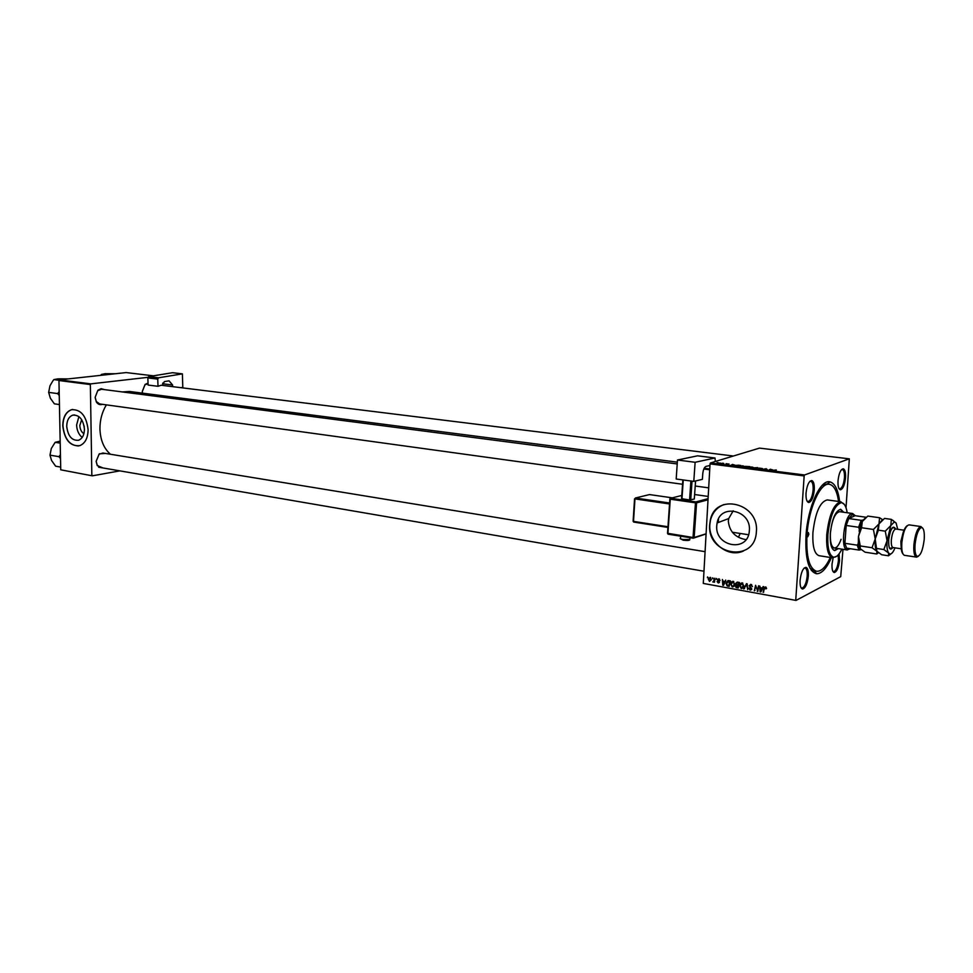 <?xml version="1.0" encoding="UTF-8"?>
<svg xmlns="http://www.w3.org/2000/svg" width="973" height="973" viewBox="0 0 973 973"><rect width="100%" height="100%" fill="white"/><g stroke="black" fill="none" stroke-linecap="round" stroke-linejoin="round"><path stroke-width="1.46" d="M83.885 433.727C81.391 432.012 80.029 429.263 79.822 425.481L81.671 419.679M84.116 426.004L84.274 426.989M66.723 426.405C67.964 436.208 71.917 440.83 78.606 440.246C82.352 438.665 84.298 434.955 84.432 429.105C83.228 419.399 79.336 414.741 72.744 415.155C68.852 416.675 66.845 420.421 66.723 426.405M78.91 416.59L76.599 424.994C76.879 430.431 78.74 434.578 82.182 437.436M62.759 425.846C64.546 439.93 70.226 446.534 79.822 445.646C85.162 443.36 87.911 438.057 88.105 429.713C86.402 415.86 80.856 409.195 71.443 409.718C65.823 411.883 62.929 417.259 62.759 425.846M72.756 409.451L71.625 409.694C66.018 411.847 63.123 417.222 62.953 425.821C64.376 438.774 69.57 445.488 78.509 445.975M746.011 539.638C735.308 537.716 729.409 531.538 728.315 521.102L728.704 518.548L733.228 510.801M749.368 530.528L749.307 531.282C747.738 552.883 714.62 546.68 716.76 525.554L717.101 522.975C720.263 503.138 751.411 510.107 749.368 530.528M709.694 524.544C706.605 555.024 754.634 563.635 756.349 532.182L756.386 531.672C759.268 502.652 715.264 492.472 710.302 520.312L709.694 524.544M723.973 504.537C716.931 507.347 712.418 512.589 710.448 520.263L709.84 524.496C708.149 542.277 728.108 558.283 743.421 551.022M845.525 477.828C844.698 485.004 843.007 488.993 840.453 489.772C838.592 489.249 837.777 486.232 838.021 480.735C838.908 473.267 840.66 469.29 843.275 468.791C845.038 469.533 845.78 472.537 845.525 477.828M838.921 488.458L839.76 488.86C842.119 488.142 843.688 484.469 844.455 477.84C844.686 472.963 843.992 470.178 842.375 469.497L841.463 469.667M839.054 553.892L839.541 560.266C838.653 567.648 836.902 571.735 834.275 572.525C832.547 572.027 831.793 569.205 832.037 564.072L833.131 557.894M832.815 571.2L833.606 571.601C836.038 570.871 837.656 567.101 838.471 560.29L838.179 554.951M808.32 576.101C807.383 583.885 805.474 588.191 802.567 589.03C800.694 588.495 799.867 585.576 800.098 580.273C801.095 572.173 803.066 567.867 806.033 567.344C807.785 568.11 808.551 571.029 808.32 576.101M800.937 587.534L801.886 588.057C804.574 587.291 806.337 583.314 807.201 576.125C807.408 571.443 806.702 568.743 805.085 568.05L804.014 568.232M814.267 489.93C813.404 497.495 811.555 501.691 808.733 502.506C806.702 501.959 805.802 498.833 806.033 493.116C806.97 485.235 808.879 481.039 811.774 480.54C813.671 481.331 814.51 484.469 814.267 489.93M807.006 501.034L808.028 501.545C810.631 500.803 812.333 496.935 813.136 489.942C813.355 484.895 812.589 482.012 810.825 481.282L809.718 481.513M102.433 404.33C100.012 405.145 97.993 404.379 96.388 402.031L95.111 397.41L97.908 390.234L101.131 388.665L104.354 389.589M677.208 463.939L101.642 389.249L97.726 390.672L95.147 397.3L96.327 401.557L99.745 403.953L682.56 484.262M103.053 467.977L97.227 465.581L96.132 461.36L99.27 453.819L105.583 453.442M102.931 453.017L99.064 454.245L96.169 461.214L97.178 465.106L100.401 467.526M142.435 393.141L142.289 391.535L145.123 384.42L148.042 383.094M148.054 383.63L144.916 384.858L142.301 391.426L142.472 393.153M831.392 557.638C826.636 568.439 821.674 573.802 816.529 573.754C808.587 571.54 805.072 558.818 806.009 535.588C807.663 507.042 820.519 478.923 829.993 481.878C834.956 483.289 838.167 489.869 839.626 501.594M810.059 568.293L814.498 570.908L816.529 573.754M677.33 462.163L129.482 391.474L122.416 391.937M106.361 404.865C102.043 412.041 99.903 420.044 99.939 428.874C100.341 439.978 103.831 448.431 110.411 454.233M740.21 533.459L738.471 537.205M718.329 522.501L718.488 518.974M710.047 463.89L710.448 462.966L804.537 474.97L804.16 475.943L710.047 463.89L703.284 583.423L796.036 600.426L840.721 576.636L842.983 549.319M796.036 600.426L703.284 583.423M804.537 474.97L849.32 458.83L846.024 507.772M739.65 465.921L744.284 466.359L739.614 465.933M734.591 464.96L730.893 465.264L732.56 464.413L734.579 465.094M776.284 469.959L771.857 470.494L776.272 470.105M759.062 468.086L762.431 468.56L759.049 468.317M752.165 467.977L757.699 467.612L756.179 468.5L756.897 467.66L752.165 467.977M748.796 467.089L753.467 467.526L748.772 467.502M717.04 462.589L718.074 462.576L717.04 462.589M710.448 462.966L759.475 448.115L849.32 458.83M745.33 466.371L749.867 466.614L746.546 467.271L744.406 466.979L745.318 466.554M772.526 469.789L768.828 470.105L770.385 469.229L772.513 469.923M767.198 469.473L762.917 469.351L766.213 468.694L767.186 469.679M728.984 463.951L726.077 464.145L728.984 464.048M738.166 465.155L740.721 465.459L737.388 466.103L735.053 465.386L738.154 465.264M717.369 462.941L720.884 463.197L717.344 463.233M722.221 463.257L723.267 463.233L722.221 463.257M723.876 463.622L721.309 463.744L723.863 463.805M726.016 463.732L727.062 463.72L726.016 463.732M716.408 578.461L716.797 579.349L716.408 578.461M712.662 577.816L713.051 578.692L712.662 577.816M733.095 581.295L734.761 584.469L733.91 586.427L732.255 586.999L730.577 583.788L733.095 581.295M725.7 580.078L723.474 585.381L722.793 585.26L722.392 579.507L723.036 581.173L724.958 581.501L725.7 580.078M737.291 582.097L739.468 582.474L738.203 587.972L736.062 587.497L735.393 586.087L736.233 584.846L735.637 583.435L737.291 582.097M746.473 583.691L747.191 583.824L747.69 589.638L746.692 584.554L743.725 588.945L746.473 583.691M766.566 588.385L765.897 588.872L765.435 587.595L764.608 588.531L763.1 592.35L764.048 588.288L765.508 586.926L766.566 588.385M758.563 585.795L757.845 591.426L755.96 586.22L754.306 590.806L755.607 585.284L757.493 590.489L758.563 585.795M804.16 475.943L795.768 599.782M763.136 586.585L763.756 586.695L760.825 591.949L760.12 591.827L759.718 586.001L760.387 587.68L762.358 588.033L763.136 586.585M750.925 584.396L752.506 586.61L750.852 585.053L749.672 585.782L751.788 588.908L750.159 590.149L748.663 588.106L750.219 589.492L751.217 588.884L749.101 585.758L750.925 584.396M742.131 582.863L743.834 585.928L742.958 588.02L741.28 588.592L739.577 585.466L742.131 582.863M720.081 580.431L718.779 579.324L718.025 579.726L719.497 582.024L718.269 582.985L717.077 581.526L718.925 582.097L717.454 579.762L718.84 578.813L720.081 580.431M728.85 580.626L730.443 580.905L729.191 586.378L727.172 585.953L726.113 583.508L727.974 580.613L728.85 580.626M710.168 577.305L711.324 579.726L709.499 581.44L708.368 578.996L710.168 577.305M714.802 578.181L714.474 582.243L714.097 581.331L713.148 582.085L714.802 578.181M707.553 576.928L707.943 577.804L707.553 576.928M58.952 380.528L59.414 379.871L90.817 383.873L90.355 384.554L58.952 380.528L60.74 469.813L92.326 475.833L119.922 470.871M92.326 475.833L60.74 469.813M90.817 383.873L147.945 377.329M153.418 375.821L126.113 372.574L59.414 379.871M90.355 384.554L91.839 475.311M826.904 483.97L822.258 485.259M757.955 590.976L757.237 591.329M754.999 590.465L754.306 590.806M758.137 590.173L757.493 590.489M761.19 591.304L760.12 591.827M763.27 587.583L762.358 588.033M761.117 590.197L761.993 588.641L760.424 588.361L760.594 591.28L762.066 589.735M762.929 588.179L761.993 588.641M761.433 590.866L760.594 591.28M761.433 587.874L760.424 588.361M766.554 588.543L765.897 588.872M766.128 587.242L765.435 587.595M763.781 592.01L763.1 592.35M764.79 587.923L764.048 588.288M765.386 587.583L765.617 586.95M751.679 584.651L750.852 585.053M751.643 589.516L750.159 590.149M750.451 585.028L750.67 584.359M744.625 588.507L743.725 588.945M743.007 587.972L741.28 588.592M740.173 585.442L739.553 585.734M741.256 583.666L741.791 582.839M742.618 583.022L740.137 585.685L741.341 587.923L743.275 585.782L742.058 583.52L742.837 583.143M743.591 586.999L742.533 587.51M740.453 583.459L740.039 585.247M736.95 587.084L736.062 587.497M736.05 585.782L735.393 586.087M736.293 583.265L735.624 583.581M736.999 582.778L737.254 582.097M737.716 584.773L736.476 585.357M737.777 587.23L738.179 585.515L736.318 585.43L736.816 587.06L738.446 586.914M738.848 585.199L738.179 585.515M738.325 584.87L738.75 583.022L737.133 582.766L736.184 583.703L737.12 584.664L738.994 584.554M739.419 582.705L738.75 583.022M738.215 582.255L737.133 582.766M719.424 579.032L718.779 579.324M719.4 582.462L718.269 582.985M717.466 579.616L718.451 579.312M718.196 579.434L717.454 579.762M723.803 584.785L722.793 585.26M725.809 581.112L724.958 581.501M723.766 583.642L724.605 582.109L723.085 581.842L723.255 584.712L724.642 583.241M725.481 581.696L724.605 582.109M724.034 584.347L723.255 584.712M724.131 581.355L723.085 581.842M731.453 581.854L731.064 583.557M728.084 585.527L727.172 585.953M730.054 580.845L726.113 583.508M727.853 581.368L728.351 580.577M729.288 580.699L728.595 581.27M729.434 585.332L728.777 585.649L729.726 581.453L729.008 581.319M730.395 581.136L729.726 581.453M726.709 583.228L727.257 585.284L728.777 585.649M733.958 586.378L732.255 586.999M731.149 583.873L730.541 584.153M732.243 582.073L732.778 581.27M733.496 585.916L734.25 583.934L733.01 581.951L731.088 584.323L732.316 586.342L734.53 585.43M733.8 581.574L733.01 581.951M710.351 580.589L709.499 581.44M710.74 577.548L708.308 579.519M708.903 579.227L709.548 580.942L710.789 579.555L710.144 577.816M713.136 578.303L712.491 578.594M714.559 581.854L713.914 582.146M714.741 581.039L714.097 581.331M714.206 581.282L712.783 581.878M716.882 578.947L716.225 579.239M708.016 577.415L707.371 577.707M746.352 467.113L744.771 466.772L746.352 467.235M747.775 466.833L745.89 466.444L747.763 467.028M751.387 467.648L752.907 467.441L752.275 467.028L749.356 467.174L751.375 467.77M770.458 469.971L771.93 469.837L770.458 470.117M766.225 469.777L766.286 468.864M732.523 465.143L733.995 465.009L732.523 465.276M737.206 465.945L739.76 465.459L735.661 465.447L737.193 466.079M742.204 466.481L743.725 466.274L743.104 465.872L740.185 466.006L742.192 466.602M718.171 463.27L720.3 463.136L718.171 463.367M807.286 535.028L807.76 536.768L808.855 534.323L808.381 532.572L807.286 535.028M843.713 512.272L840.769 509.329C835.576 510.606 832.097 518.645 830.322 533.423C829.86 543.639 831.319 549.356 834.725 550.572L838.373 548.602M834.311 550.475L837.571 548.48M847.191 512.759C846.169 506.325 844.211 502.968 841.329 502.688C834.603 504.89 830.127 515.508 827.889 534.542C827.269 547.617 829.093 555.133 833.35 557.091C836.184 557.638 839.018 554.987 841.852 549.137M836.622 556.325L832.414 557.784C828.011 555.778 826.126 548.03 826.758 534.566C829.069 514.948 833.691 504.014 840.623 501.752L844.26 504.367M840.964 501.776L827.257 499.915C820.093 501.63 815.313 512.491 812.929 532.499C812.333 546.315 814.389 554.051 819.084 555.692L832.742 557.857M838.58 501.46C837.023 490.951 833.922 485.223 829.276 484.286C820.324 482.231 808.514 508.599 806.97 535.162C806.07 556.678 809.256 568.706 816.529 571.248C821.236 571.662 825.846 567.077 830.346 557.48M841.073 539.297C838.981 545.172 836.719 548.054 834.299 547.969C831.295 546.911 830.005 541.876 830.419 532.888C831.976 519.886 835.041 512.82 839.614 511.689L852.64 513.513L854.805 515.325M842.91 512.151L840.368 509.305M59.171 391.632L57.662 393.591L48.65 392.374L49.976 385.807L52.688 381.112L53.868 379.592L58.027 378.838L68.414 378.886M59.134 380.273L53.868 379.592M57.662 393.591L59.256 395.537M59.438 404.549L54.366 403.844L50.365 398.2L48.65 392.374M105.108 374.873L101.423 374.423L105.23 373.705L115.24 373.754M100.73 375.274L101.423 374.423M60.435 454.707L58.939 456.665L60.521 458.563M60.204 443.129L55.169 442.314L60.168 441.158M58.939 456.665L49.988 455.145L51.301 448.504L55.169 442.314M60.691 467.076L55.656 466.201L51.557 460.472L49.988 455.145M861.154 520.324L862.601 520.154L859.317 529.117L858.612 527.257L861.154 520.324L848.76 518.56L852.129 514.656L855.097 515.702L848.76 518.56L846.194 525.456L844.892 543.299L846.595 548.152L847.982 549.222L850.134 548.699M849.879 548.869L847.033 549.915C840.21 549.015 844.163 515.97 851.375 513.72L852.64 513.513M858.612 527.257L846.194 525.456L844.892 543.299L857.274 545.184L858.235 543.566L860.363 549.867L861.02 549.538M860.363 549.867L858.928 550.049L857.274 545.184M846.595 548.152L858.928 550.049M863.367 519.801L862.601 520.154M855.097 515.702L866.165 517.259M859.317 529.117L859.147 531.307M858.393 541.389L858.235 543.566M902.956 553.917C901.436 552.165 900.876 548.346 901.266 542.472C902.251 533.654 904.185 528.084 907.091 525.773M909.366 524.97L909.001 524.861C905.571 525.87 903.187 531.83 901.837 542.739C901.412 550.292 902.299 554.488 904.525 555.34L916.116 557.055C914.206 555.705 913.477 551.533 913.915 544.539C915.131 534.274 917.357 528.278 920.592 526.563L922.526 527.925M924.204 539.529C924.654 531.793 923.705 527.804 921.358 527.536C918.305 529.166 916.201 534.822 915.058 544.515C914.632 551.119 915.325 555.072 917.125 556.337C920.446 556.106 922.805 550.499 924.204 539.529M882.706 519.74L879.568 517.733L867.807 516.079L862.273 521.54L861.604 527.743L873.438 529.458L875.201 538.981L872.039 547.738L860.241 545.95L858.478 536.5L861.604 527.743M879.568 517.733L878.984 523.924L873.438 529.458M872.039 547.738L876.88 551.253L876.782 553.99L865.07 552.19L860.229 548.711L860.241 545.95M876.782 553.99L878.461 552.737M875.201 538.981C874.824 544.929 875.384 549.015 876.88 551.253L875.201 538.981L878.388 530.176L878.984 523.924L875.201 538.981M881.684 520.604L878.984 523.924L884.506 518.414L891.341 519.375L890.806 525.615L887.048 540.733C886.646 546.704 887.181 550.815 888.653 553.053L889.638 553.88C891.013 554.342 892.448 553.126 893.944 550.219L894.978 547.848M864.912 518.305L862.273 521.54L858.478 536.5C858.113 542.216 858.66 546.23 860.108 548.541M897.702 529.3L896.109 523L894.321 521.978L885.272 531.173L887.048 540.733L883.837 549.538L888.653 553.053L888.483 555.79L881.684 554.744L876.88 551.253M896.109 523L891.341 519.375M888.483 555.79L891.073 553.771M883.837 549.538L876.977 548.492M885.272 531.173L878.388 530.176M918.354 556.313L916.517 557.176M180.905 387.68L182.802 387.351L182.389 373.863L172.537 372.708L148.674 376.6L158.587 377.779L182.389 373.863M172.647 386.658L172.586 384.98L162.722 383.776L162.783 385.442M158.587 377.779L157.76 379.129L158.003 386.293L161.226 385.247L733.399 456.009M162.309 385.381L164.34 381.623L169.047 380.832L172.586 384.98M157.76 379.129L147.847 377.925L148.103 385.065L158.003 386.293M147.847 377.925L148.674 376.6M162.722 383.776L162.673 383.094M693.785 481.392L676.186 479.008L677.476 460.022L695.123 462.284L693.785 481.392L702.384 479.336L702.786 473.583C703.248 469.558 704.343 467.149 706.082 466.371L709.962 465.495M715.337 461.482L715.009 457.991L697.556 455.826L677.476 460.022M714.912 458.003L695.123 462.284M703.832 469.022L709.718 469.789M695.573 480.966L694.296 499.04L689.577 499.964L681.562 498.675L682.864 479.908M692.022 481.161L690.708 499.988M689.577 499.964L690.903 481.003M683.265 479.969L681.964 498.869M758.454 588.823L757.76 589.176M750.791 587.206L750.086 587.546M738.179 587.072L736.816 587.728M738.288 584.87L737.254 585.357M738.726 582.341L737.692 582.839M729.227 585.503L727.853 586.147M715.094 579.458L714.425 579.762M766.079 469.752L766.128 469.059M892.983 547.544C889.906 551.022 888.458 548.48 888.629 539.918C890.55 528.266 892.898 524.629 895.695 529.008M891.341 539.869C891.086 544.466 891.645 547.033 893.044 547.556L890.21 548.273C889.14 548.565 888.629 545.78 888.69 539.893C889.541 532.681 891.073 528.546 893.25 527.512L895.756 529.02C893.628 529.628 892.156 533.24 891.341 539.869M901.144 546.96L900.876 541.28L903.358 531.927M680.638 536.184L680.504 538.13C679.64 538.58 680.468 539.03 682.985 539.492L689.808 539.516L689.857 538.835M667.551 533.265L669.862 499.1L667.527 533.277L693.031 537.485L695.464 502.834L670.263 499.185L667.928 533.496L668.171 534.201L693.19 538.166M709.767 468.974L704.197 468.244M708.016 499.794L696.595 502.846L694.15 537.497L706.094 533.788M681.793 495.452L670.689 498.273L695.877 501.91L708.089 498.663M708.21 496.449L694.625 494.527L708.21 496.437M669.509 503.965L634.955 498.906L633.508 521.382L667.965 526.758M649.611 494.588L672.355 497.848L649.49 494.576L635.381 498.006L669.582 503.005M667.928 527.402L633.764 522.075L667.928 527.427M633.119 521.273L633.764 522.075L633.119 521.175L634.591 498.821M689.079 539.687C689.358 540.465 687.437 540.635 683.289 540.185M633.155 521.297L633.654 522.027M706.082 533.946L693.263 538.203L694.15 537.497L693.031 537.485L693.263 538.203L668.171 534.201L667.514 533.386L668.074 534.153M669.874 498.991L670.689 498.273L669.935 498.711M695.464 502.834L696.595 502.846L695.877 501.91L695.464 502.834M839.76 488.86L840.453 489.772M833.606 571.601L834.275 572.525M801.886 588.057L802.567 589.03M808.028 501.545L808.733 502.506M801.144 587.923L801.801 588.045M807.249 501.448L807.931 501.545M811.373 570.397L814.133 570.859M829.276 484.286L826.868 483.97M827.245 484.019L829.993 481.878M810.047 481.173L810.728 481.27M804.343 567.928L804.987 568.025M810.825 481.282L811.774 480.54M805.085 568.05L806.033 567.344M842.375 469.497L843.275 468.791M717.101 522.975L728.704 518.548M74.507 414.912L72.744 415.155M739.577 585.466L740.234 585.15M735.418 585.916L736.184 585.564M735.637 583.435L736.415 583.07M726.162 583.058L726.819 582.754M730.577 583.788L731.234 583.472M708.368 578.996L709.074 578.667M841.329 502.688L840.623 501.752M816.529 571.248L814.109 570.847M833.35 557.091L832.414 557.784M708.697 487.862L695.221 486.014M98.589 467.21L703.978 571.236M102.919 453.017L705.084 551.667M853.078 514.437L852.372 513.501M847.288 549.976L831.793 547.592M748.578 534.749L732.268 532.231M847.982 549.222L847.033 549.915M921.358 527.536L920.592 526.563M921.005 526.563L909.001 524.861M904.002 530.2L895.756 529.02M882.353 520.02L881.477 518.877M894.321 521.978L893.153 520.47M901.278 548.796L893.044 547.556M917.125 556.337L916.116 557.055M680.395 538.762L683.216 540.197C687.753 540.72 689.942 540.489 689.808 539.516L689.942 537.668M697.653 455.814L715.009 457.991M634.554 498.808L633.119 521.175"/></g></svg>
